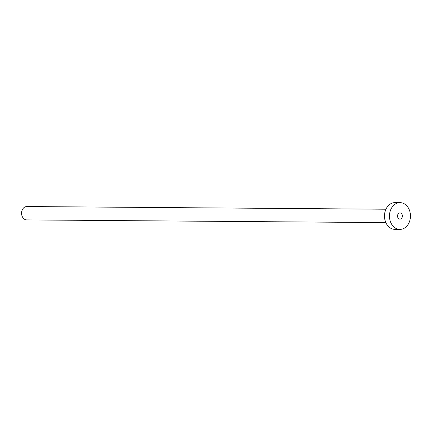<?xml version="1.0" encoding="UTF-8"?>
<svg xmlns="http://www.w3.org/2000/svg" width="432" height="432" viewBox="0 0 432 432"><rect width="100%" height="100%" fill="white"/><g stroke="black" fill="none" stroke-linecap="round" stroke-linejoin="round"><path stroke-width="0.65" d="M400.464 219.024A3.078 2.414 90.4 0 0 402.354 215.698A3.078 2.414 90.4 0 0 399.978 212.944A3.078 2.414 90.4 0 0 399.443 213.014A3.078 2.414 90.4 0 0 397.553 216.34A3.078 2.414 90.4 0 0 399.929 219.094A3.078 2.414 90.4 0 0 400.464 219.024M385.835 222.604L26.773 219.91A6.691 5.249 -89.6 0 1 21.6 213.921A6.691 5.249 -89.6 0 1 25.72 206.685A6.691 5.249 -89.6 0 1 26.87 206.534L385.938 209.223M399.854 229.397L394.88 229.36A13.381 10.498 -89.6 0 1 384.534 217.382A13.381 10.498 -89.6 0 1 392.769 202.91A13.381 10.498 -89.6 0 1 395.08 202.603L400.054 202.64A13.381 10.498 -89.6 0 1 410.4 214.618A13.381 10.498 -89.6 0 1 402.165 229.09A13.381 10.498 -89.6 0 1 399.854 229.397A13.381 10.498 -89.6 0 1 389.507 217.42A13.381 10.498 -89.6 0 1 397.742 202.948A13.381 10.498 -89.6 0 1 400.054 202.64"/></g></svg>
